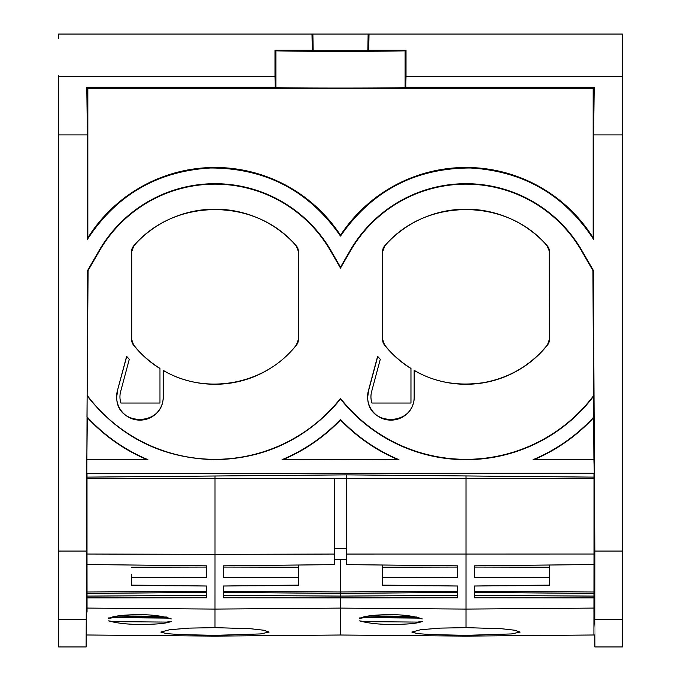 <?xml version="1.0" encoding="UTF-8"?>
<svg xmlns="http://www.w3.org/2000/svg" width="681" height="681" viewBox="0 0 681 681"><rect width="100%" height="100%" fill="white"/><g stroke="black" fill="none" stroke-linecap="round" stroke-linejoin="round"><path stroke-width="1.02" d="M86.249 620.314C86.07 655.812 86.07 655.812 86.257 620.314L87.006 477.126L87.006 554.028L215.009 554.377L215 609.086L340.5 608.099L466 609.086L466 627.635L440.045 628.12L420.552 629.738L411.877 632.07L417.368 633.611L430.715 634.564L466 635.356L466 636.114L340.5 635.015L215 636.114L215 635.356L260.448 633.934L269.114 632.07L263.649 630.223L250.319 628.708L215 627.635L215 609.086L87.049 608.082L87.006 564.523L206.666 565.843L206.666 577.599L206.666 565.843M594.7 612.049L594.002 477.721M466 476.002L466 478.615L594.002 478.607L593.977 473.499L87.023 473.499L87.006 477.126L346.34 474.861L594.002 477.126M593.926 634.99L593.96 608.082L466 609.086L466 478.615L346.34 478.607L346.34 474.963L346.34 554.053L594.002 554.028L594.002 478.607L87.006 478.522M594.743 620.314C594.93 655.812 594.93 655.812 594.751 620.314L594.777 619.574L622.357 619.574L622.349 646.95L594.888 646.95L594.819 634.981L466 636.114M594.615 593.892L594.573 579.054M594.683 608.073L593.96 608.082L594.002 554.028M86.998 548.554L86.947 489.239L87.006 558.624L86.632 548.554M86.317 608.073L87.049 608.082L87.049 612.057L87.006 554.028M58.643 586.911L58.643 578.569L58.643 586.911C58.651 597.671 58.651 597.671 58.651 586.911C58.651 597.671 58.651 597.671 58.651 586.911C58.651 576.152 58.651 576.152 58.651 586.911C58.651 576.152 58.651 576.152 58.651 586.911M87.389 239.414L87.84 237.831A150.101 150.101 -90 0 1 340.5 235.234L340.5 236.06C309.08 190.808 265.82 168.113 210.735 167.986C157.583 171.016 116.468 194.826 87.389 239.414L87.389 134.915L58.651 134.915L58.651 646.95L58.643 619.574L86.232 619.574L86.257 620.314M58.651 134.915L58.651 75.744M58.651 38.221L58.651 34.05L311.992 34.05L312.273 50.283L274.988 50.283L274.988 76.527L58.651 76.527M622.357 76.527L622.357 34.05L369.017 34.05L368.736 50.283L406.021 50.283L406.021 76.527L622.357 76.527L622.357 134.915L593.619 134.915L593.619 239.414C564.532 194.826 523.417 171.016 470.273 167.986C415.18 168.122 371.92 190.808 340.5 236.06M594.777 619.574L594.836 551.057L622.357 551.057L622.357 134.915M622.357 551.057L622.357 619.574M594.836 551.057L593.372 270.434L592.921 270.553L593.687 417.64A173.859 173.859 -90 0 1 534.764 459.326L593.909 459.326L593.687 417.64M87.023 473.499L594.317 473.159L593.909 459.326M594.624 593.892L594.062 489.239L594.011 548.554M346.34 474.861L215.009 476.002L215.009 478.615L87.006 478.607M215.009 476.002L87.006 477.126M86.683 473.159L87.321 417.64A173.859 173.859 90 0 0 146.245 459.326L147.922 459.666C124.504 449.783 104.193 435.482 86.981 416.772L87.321 417.64M86.981 416.772L88.087 270.553L87.636 270.434L86.232 619.574M594.692 597.884L593.968 597.884L593.994 564.523L474.342 565.843L474.342 577.599L549.388 577.752L549.388 565.017M594.675 596.105L474.342 595.424M594.692 593.491L474.342 592.342M594.598 592.01L474.342 591.397M594.002 559.552L594.428 559.561M87.006 559.552L86.572 559.561M86.436 586.911L86.393 593.491M86.402 592.01L206.666 591.397L206.666 586.018L131.62 585.098L131.62 577.752L206.666 577.599M86.317 593.491L206.666 592.342L206.666 591.397M86.334 596.105L206.666 595.424L206.666 592.342M86.308 597.884L206.666 597.765L206.666 586.018M58.651 551.057L86.172 551.057M592.921 270.553L581.548 250.855A133.416 133.416 90 0 0 350.46 250.855L340.5 268.101L330.549 250.855L330.94 250.634A133.868 133.868 90 0 0 99.068 250.634L87.636 270.434M330.94 250.634L340.5 267.199L350.068 250.634A133.868 133.868 90 0 1 581.94 250.634L593.372 270.434M87.389 134.915L86.793 87.202L275.252 87.202L274.988 76.527M368.736 50.283L367.842 50.734L368.132 34.05L311.992 34.05M368.132 34.05L369.017 34.05M86.385 593.892L86.402 592.964M274.988 50.283L275.89 50.734L275.89 87.526C273.558 88.241 407.451 88.241 405.118 87.526L405.757 87.202L406.021 76.527M405.757 87.202L594.215 87.202L593.168 88.249L593.168 237.831L593.619 239.414M593.619 134.915L594.215 87.202M87.432 395.687A159.686 159.686 90 0 0 340.5 398.385A159.686 159.686 90 0 0 593.577 395.687M330.549 250.855A133.416 133.416 90 0 0 99.46 250.855L88.087 270.553M371.494 392.103L380.279 359.296L377.623 356.325A116.74 116.74 90 0 0 380.279 359.296L371.622 391.609A20.013 20.013 90 0 0 371.945 403.041L371.792 402.556M410.966 368.566L410.966 368.395C400.82 362.045 392.009 354.197 384.544 344.841L382.756 339.742L382.765 251.383L384.816 245.969C424.85 197.626 506.826 197.43 547.192 245.969L549.388 251.383A8.342 8.342 90 0 0 547.303 245.867A108.407 108.407 90 0 0 384.697 245.867A8.342 8.342 90 0 0 382.611 251.383L382.611 339.742A8.342 8.342 90 0 0 384.425 344.935A104.236 104.236 90 0 0 410.966 368.566L410.966 403.041L371.945 403.041M549.388 251.383L549.388 339.742A8.342 8.342 90 0 1 547.575 344.935A104.236 104.236 90 0 1 414.303 370.549L414.303 396.785A23.35 23.35 90 0 1 390.954 420.134A23.35 23.35 90 0 1 368.395 390.741L377.623 356.325M120.494 392.103L120.622 391.609A20.013 20.013 90 0 0 120.946 403.041L120.792 402.556M159.967 368.566L159.967 368.395C149.82 362.045 141.01 354.197 133.544 344.841L131.765 339.742L131.774 251.383L133.816 245.969C174.183 197.43 256.158 197.626 296.192 245.969L298.389 251.383A8.342 8.342 90 0 0 296.312 245.867A108.407 108.407 90 0 0 133.697 245.867A8.342 8.342 90 0 0 131.62 251.383L131.62 339.742A8.342 8.342 90 0 0 133.433 344.935A104.236 104.236 90 0 0 159.967 368.566L159.967 403.041L120.946 403.041M298.389 251.383L298.389 339.742A8.342 8.342 90 0 1 296.575 344.935A104.236 104.236 90 0 1 163.304 370.549L163.304 396.785A23.35 23.35 90 0 1 139.954 420.134A23.35 23.35 90 0 1 117.404 390.741L126.623 356.325A116.74 116.74 90 0 0 129.279 359.296L126.743 356.452L117.404 390.741M120.622 391.609L129.279 359.296L120.622 391.609M87.091 395.806C119.762 437.193 162.461 458.483 215.179 459.666C260.883 458.875 299.674 442.088 331.536 409.315A160.026 160.026 90 0 0 340.5 398.938A160.026 160.026 90 0 0 593.917 395.806M86.759 459.666L147.922 459.666M594.028 416.772C576.816 435.482 556.505 449.783 533.087 459.666L594.249 459.666M398.921 459.666C376.678 450.286 357.21 436.887 340.5 419.47C323.798 436.887 304.322 450.286 282.087 459.666L397.236 459.326A173.859 173.859 -90 0 1 340.5 419.964A173.859 173.859 -90 0 1 283.764 459.326L397.236 459.326M533.087 459.666L534.764 459.326M87.1 459.326L146.245 459.326M340.5 235.234A150.101 150.101 -90 0 1 593.168 237.831M86.793 87.202L87.84 88.249L87.84 237.831M340.5 268.101L340.5 267.199M87.84 88.249L593.168 88.249M275.89 87.526L275.252 87.202M367.842 50.734L313.166 50.734L312.273 50.283M406.021 50.283L405.118 50.734C407.442 51.45 273.558 51.45 275.89 50.734M340.5 398.385L340.5 398.938M549.235 251.383L549.388 339.742M377.734 356.452L368.54 390.783L367.749 396.785C366.744 426.885 414.576 426.961 414.159 396.785L414.159 370.302C434.529 382.347 457.683 386.459 483.604 382.637C509.524 377.87 530.814 365.271 547.464 344.841L549.244 339.742M298.235 251.383L298.389 339.742M117.541 390.783L116.749 396.785C115.744 426.885 163.585 426.961 163.159 396.785L163.159 370.302C205.943 396.07 266.126 384.586 296.465 344.841L298.244 339.742M340.5 419.47L340.5 419.964M282.087 459.666L283.764 459.326M382.611 574.577L382.611 585.669L382.611 565.017L382.611 577.752L457.666 577.599L457.666 565.843L346.34 564.617L346.34 554.053M340.5 635.015L340.5 597.884L457.666 597.765L457.666 586.018L382.611 585.098L382.611 577.752M131.62 574.577L131.62 577.752M593.943 612.057L593.968 597.884L474.342 597.765L474.342 586.018L549.388 585.098L549.388 577.752M364.429 617.616L417.487 618.084L422.314 618.918C411.043 615.062 395.397 613.819 375.384 615.207C367.987 615.803 362.718 616.858 359.585 618.365L364.429 617.616L364.429 617.029L416.678 617.029M422.305 621.412C419.155 622.749 413.886 623.626 406.497 624.017C386.544 625.124 370.915 624.068 359.602 620.859L364.429 621.617L417.487 622.085L422.305 621.412M215.009 478.615L334.669 478.607L334.669 554.053L215.009 554.377L215.009 478.615M549.388 585.098L549.388 585.669L493.333 585.788M466 627.635L501.318 628.708L514.649 630.223L520.114 632.07L511.448 633.934L466 635.356M417.487 618.084L417.487 617.216M360.896 617.761L363.858 616.875M364.42 616.279L364.429 617.029M410.66 622.025L371.213 621.676M334.669 554.053L334.669 564.617L223.342 565.843L223.342 577.599L298.389 577.752L298.389 565.017M242.342 585.788L298.389 585.669L298.389 585.098L223.342 586.018L223.342 597.765L340.5 597.884L340.5 596.088L457.666 595.424L457.666 586.018M298.389 585.098L298.389 577.752M215 627.635L189.046 628.12L169.56 629.738L160.886 632.07L166.368 633.611L179.724 634.564L215 635.356M108.602 620.859C119.916 624.068 135.545 625.124 155.498 624.017C162.887 623.626 168.156 622.749 171.306 621.412L166.487 622.085L113.429 621.617L108.602 620.859M108.849 618.365L113.429 617.616L166.487 618.084L171.323 618.918C160.044 615.062 144.398 613.819 124.385 615.207C116.987 615.803 111.718 616.858 108.585 618.365L108.849 617.803M206.666 597.765L206.666 595.424M131.62 585.669L187.667 585.788M334.669 548.554L346.34 548.554M549.388 567.23L474.342 567.069M457.666 577.599L457.666 565.843M457.666 567.069L382.611 567.23M457.666 597.765L457.666 595.424M412.839 616.296L369.017 615.922M223.342 591.397L340.5 591.993L340.5 596.088L223.342 595.424M298.389 567.23L223.342 567.069M120.214 621.676L159.66 622.025M109.896 617.761L112.867 616.875M113.421 616.279L113.429 617.616M166.479 617.029L166.487 618.084M206.666 567.069L131.62 567.23M457.666 591.397L340.5 591.993L340.5 559.535L334.669 559.493M340.5 559.535L346.34 559.493M382.611 585.669L438.666 585.788M223.342 592.342L340.5 593.466L457.666 592.342M118.017 615.922L161.84 616.296M594.751 620.314L594.683 608.116M313.166 50.734L312.877 34.05M405.118 50.734L405.118 87.526M359.849 617.803L359.849 618.365M113.438 617.029L165.679 617.029M58.651 646.95L86.112 646.95M86.181 634.981L215 636.114"/></g></svg>
